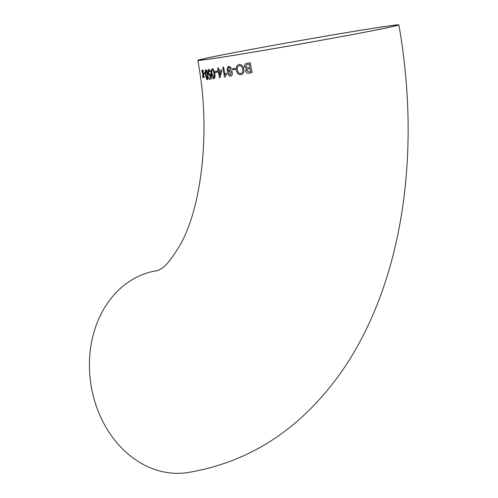 <?xml version="1.0" encoding="UTF-8"?>
<svg xmlns="http://www.w3.org/2000/svg" width="498" height="498" viewBox="0 0 498 498"><rect width="100%" height="100%" fill="white"/><g stroke="black" fill="none" stroke-linecap="round" stroke-linejoin="round"><path stroke-width="0.75" d="M217.67 71.824L218.398 71.718L219.462 77.8L219.985 77.725L221.753 71.202L221.529 69.938L218.915 70.336L218.491 67.927L217.751 68.039L218.174 70.448L217.452 70.56L217.67 71.824L218.404 71.718L219.462 77.8L219.992 77.725M219.512 70.243L218.915 70.336M217.495 57.917A102.084 1.724 170 0 1 197.799 60.351A102.084 1.724 170 0 1 298.034 40.929A102.084 1.724 170 0 1 398.873 24.9A102.084 1.724 170 0 1 329.944 38.72A102.084 1.724 170 0 1 217.495 57.917M398.873 24.9C418.326 135.095 407.395 248.514 363.739 334.357C348.189 365.32 328.356 392.169 304.241 414.915C270.987 446.021 232.099 465.244 187.584 472.59A102.084 82.257 -98.7 0 1 91.327 386.965A102.084 82.257 -98.7 0 1 156.752 270.756C157.163 270.906 158.588 270.252 161.016 268.789C165.324 266.916 171.729 258.892 180.239 244.705C200.594 209.571 211.681 133.19 197.799 60.351M201.983 70.268L201.653 70.305L202.767 73.872L202.754 77.557L203.091 77.52L203.116 74.961L203.925 77.42L204.329 77.371L203.128 73.822L203.203 70.118L202.804 70.168L202.773 72.733L201.983 70.268M204.946 72.876L203.856 73.019L204.037 74.165L205.126 74.021L204.946 72.876M207.461 79.68C208.264 78.977 208.382 77.246 207.828 74.495L206.794 70.486L205.836 69.645C205.108 70.336 205.027 72.054 205.587 74.8C206.085 78.155 206.714 79.78 207.461 79.68M209.801 75.976L210.449 75.204L210.66 77.8L209.123 78.018L209.328 79.288L211.326 79.008L210.928 73.866L210.343 73.816L209.758 74.812L208.575 72.789L209.011 70.367L210.094 72.036L210.642 71.824L208.818 69.228L207.99 70.573L208.077 72.938L209.801 75.976L208.077 72.938L207.99 70.573M213.966 78.752C215.086 77.987 215.335 76.238 214.713 73.499L213.518 69.521L212.248 68.73C211.189 69.477 210.971 71.22 211.594 73.959C212.123 77.302 212.914 78.896 213.966 78.752M216.966 71.152L214.968 71.451L215.167 72.59L217.165 72.291L216.966 71.152M226.235 73.15L224.99 74.843L223.602 67.143L222.78 67.267L224.561 77.153L225.096 77.072L226.447 74.314L226.235 73.15L224.99 74.843M232.255 72.559C231.869 70.685 231.004 69.732 229.653 69.701L228.246 71.002C227.798 69.172 228.096 67.94 229.136 67.305L230.499 68.656L231.396 68.375L228.974 66.159C227.256 67.043 226.758 68.929 227.499 71.812C227.804 74.501 228.862 75.957 230.667 76.188C232.024 75.758 232.554 74.551 232.255 72.559M235.187 68.282L232.417 68.736L232.628 69.876L235.392 69.421L235.187 68.282M239.09 64.51C236.762 65.194 235.847 67.081 236.338 70.168C236.98 73.243 238.53 74.737 240.982 74.638C243.41 73.916 244.35 71.973 243.808 68.811C243.086 65.829 241.511 64.398 239.084 64.51C236.755 65.194 235.84 67.081 236.332 70.168C236.98 73.243 238.523 74.737 240.982 74.638L241.225 74.582M248.888 73.169L248.894 73.169C247.313 73.53 246.23 72.833 245.657 71.083L246.498 68.749L244.487 66.651C244.35 64.591 245.197 63.47 247.033 63.302C245.197 63.476 244.35 64.591 244.487 66.651L246.498 68.749L245.651 71.083C246.224 72.833 247.307 73.53 248.888 73.169L252.081 72.621L250.226 62.754L246.635 63.383M218.379 57.749A100.969 1.706 170 0 1 198.901 60.158A100.969 1.706 170 0 1 298.041 40.948A100.969 1.706 170 0 1 397.771 25.093A100.969 1.706 170 0 1 357.452 33.596A100.969 1.706 170 0 1 218.379 57.749M248.894 73.169L252.088 72.621M248.34 68.954L247.344 69.247L246.796 70.76L249.037 71.973L250.656 71.693L250.083 68.656L248.334 68.961L250.083 68.656L250.656 71.693M249.871 67.516L249.23 64.105L246.516 64.615L245.657 66.477L247.998 67.84L249.865 67.516L249.237 64.099L246.516 64.615M242.669 68.985C242.221 66.744 241.1 65.63 239.301 65.649L239.301 65.649C237.59 66.234 236.961 67.684 237.422 70C237.832 72.322 238.94 73.486 240.758 73.499C242.52 73.144 243.155 71.644 242.669 68.985L242.663 68.985C242.215 66.744 241.094 65.63 239.301 65.649M240.864 73.474L240.758 73.499C242.514 73.144 243.149 71.644 242.663 68.985M232.423 68.73L232.628 69.876L235.398 69.421M229.659 69.701L228.296 71.245M229.142 67.305L230.506 68.649M228.98 66.159C227.256 67.043 226.764 68.929 227.505 71.812L227.499 71.812C227.81 74.501 228.868 75.957 230.674 76.188M230.325 75.067L231.327 72.64L229.584 70.884L228.644 73.162L230.319 75.067L231.321 72.64L229.584 70.884M222.787 67.267L224.561 77.153L225.096 77.066M217.757 68.039L218.174 70.448M217.458 70.56L217.676 71.824M219.774 75.167L220.788 71.351L219.139 71.606L219.767 75.167L220.795 71.351L219.139 71.606M214.98 71.451L215.167 72.59L217.172 72.291M212.254 68.73C211.196 69.477 210.978 71.22 211.606 73.959L211.594 73.959M211.606 73.959C211.918 76.729 212.708 78.329 213.972 78.752M214.072 73.598C213.636 70.934 213.094 69.689 212.453 69.869L212.447 69.876C211.793 70.616 211.706 71.955 212.192 73.878L213.779 77.613L214.321 76.835L214.059 73.604C213.623 70.934 213.088 69.695 212.447 69.876M213.779 77.613L214.327 76.835L214.059 73.604M210.666 77.8L210.449 75.204M209.129 78.018L209.328 79.288M209.334 79.288L211.333 79.008M210.349 73.816L209.758 74.812M209.017 70.367L210.1 72.029M208.824 69.228L207.996 70.573M205.842 69.645C205.114 70.336 205.033 72.054 205.593 74.8L205.587 74.8C205.917 77.576 206.546 79.201 207.473 79.68M207.293 78.535L207.654 77.788L207.349 74.563C206.931 71.893 206.489 70.635 206.029 70.784L206.004 74.75L207.286 78.535L207.666 77.788L207.349 74.563C206.925 71.893 206.483 70.635 206.023 70.784M203.863 73.019L204.037 74.165M204.043 74.165L205.139 74.021M201.659 70.305L202.773 73.872L202.754 77.557M202.767 77.557L203.097 77.52M203.122 74.961L203.925 77.42L204.336 77.371M202.811 70.168L202.773 72.733"/></g></svg>
